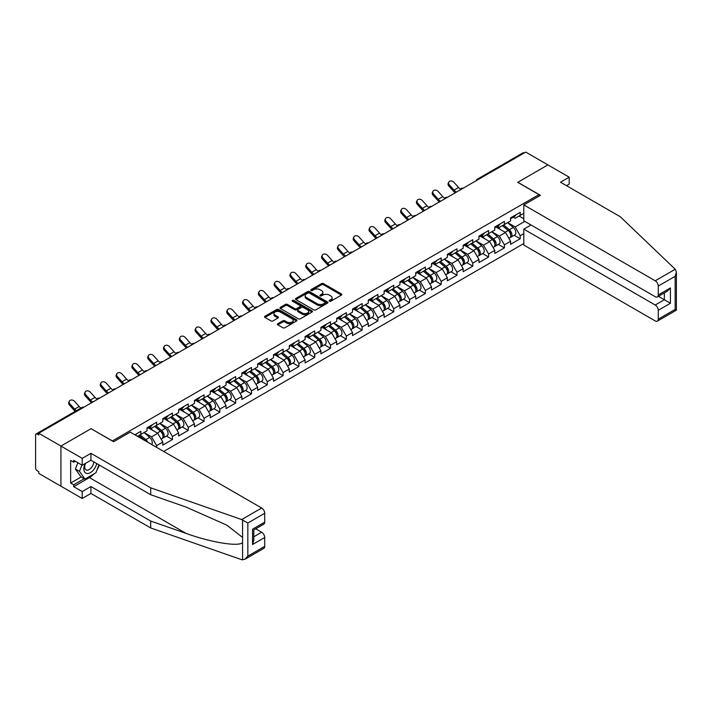 <?xml version="1.0" encoding="UTF-8"?>
<svg xmlns="http://www.w3.org/2000/svg" width="712" height="712" viewBox="0 0 712 712"><rect width="100%" height="100%" fill="white"/><g stroke="black" fill="none" stroke-linecap="round" stroke-linejoin="round"><path stroke-width="1.07" d="M329.433 301.203A0.988 0.57 0 0 0 330.822 301.203L341.395 295.097A1.406 0.81 0 0 0 341.805 294.519A1.406 0.81 0 0 0 341.395 293.949L323.488 283.616A1.406 0.81 0 0 0 321.504 283.616L310.93 289.713A0.988 0.57 0 0 0 312.328 290.514L313.689 289.731A4.503 2.599 0 0 1 320.062 289.731L321.548 290.585A4.503 2.599 0 0 1 322.865 292.427A4.503 2.599 0 0 1 321.548 294.261L320.186 295.053A0.988 0.57 0 0 0 321.575 295.854L322.945 295.071A4.503 2.599 0 0 1 329.309 295.071L330.804 295.934A4.503 2.599 0 0 1 332.121 297.767A4.503 2.599 0 0 1 330.804 299.601L329.433 300.393A0.988 0.57 0 0 0 329.433 301.203L329.433 300.393M277.84 323.693A1.406 0.81 0 0 0 277.422 324.272A1.406 0.81 0 0 0 277.84 324.841L282.86 327.743A1.406 0.81 0 0 0 284.853 327.743L296.584 320.97A1.406 0.81 0 0 0 297.002 320.391A1.406 0.81 0 0 0 296.584 319.822L278.686 309.48A1.406 0.81 0 0 0 276.692 309.48L264.953 316.262A1.406 0.81 0 0 0 264.544 316.831A1.406 0.81 0 0 0 264.953 317.41L271.023 320.907A1.406 0.81 0 0 0 273.016 320.907L278.036 318.006A1.406 0.81 0 0 0 278.445 317.436A1.406 0.81 0 0 0 278.036 316.858L275.028 315.122A3.765 2.172 0 0 1 273.924 313.592A3.765 2.172 0 0 1 276.247 311.58A3.765 2.172 0 0 1 280.35 312.052L292.134 318.86A3.765 2.172 0 0 1 293.237 320.391A3.765 2.172 0 0 1 290.914 322.403A3.765 2.172 0 0 1 286.811 321.931L284.853 320.792A1.406 0.81 0 0 0 282.86 320.792L277.84 323.693L277.84 324.841L282.86 321.966L282.86 320.792M91.127 428.624L60.929 446.059L38.742 433.252L525.732 152.092L547.92 164.899L517.722 182.334L539.002 194.616L112.407 440.915L91.127 428.749M313.796 309.88A1.406 0.81 0 0 0 315.781 309.88L327.52 303.107A1.406 0.81 0 0 0 327.929 302.538A1.406 0.81 0 0 0 327.52 301.959L309.613 291.626A1.406 0.81 0 0 0 307.628 291.626L295.889 298.399A1.406 0.81 0 0 0 295.48 298.969A1.406 0.81 0 0 0 295.889 299.547L313.796 309.88M292.855 301.407A0.988 0.57 0 0 1 293.851 301.55L312.034 312.052L300.313 318.816A1.406 0.81 0 0 1 298.328 318.816L280.421 308.474L285.45 305.599L285.45 304.425L280.421 307.326A1.406 0.81 0 0 0 280.012 307.904A1.406 0.81 0 0 0 280.421 308.474L280.421 307.326M285.45 305.599A1.406 0.81 0 0 1 287.434 305.599L287.434 304.425A1.406 0.81 0 0 0 285.45 304.425M287.434 304.425L294.697 308.616A1.406 0.81 0 0 0 296.682 308.616L300.019 306.694A1.406 0.81 0 0 0 300.428 306.124A1.406 0.81 0 0 0 300.019 305.546L292.454 301.185A0.988 0.57 0 0 1 293.851 300.384L312.052 310.886A1.406 0.81 0 0 1 312.461 311.464A1.406 0.81 0 0 1 312.052 312.034L312.052 310.886M163.68 451.444L523.809 243.531M539.002 194.616L539.002 196.138M137.487 436.322L140.834 434.391L140.834 431.347L134.853 434.801M140.834 434.391L147.01 430.822L147.01 427.779L156.64 422.225L156.64 425.269L162.817 421.7L162.817 418.656L172.446 413.094L172.446 416.137L178.623 412.568L178.623 409.525L188.253 403.971L188.253 407.015L194.438 403.446L194.438 400.402L204.059 394.84L204.059 397.883L210.245 394.315L210.245 391.271L219.866 385.717L219.866 388.761L226.051 385.192L226.051 382.148L235.672 376.595L235.672 379.63L241.858 376.061L241.858 373.026L251.478 367.463L251.478 370.507L257.664 366.938L257.664 363.894L267.294 358.341L267.294 361.385L273.47 357.816L273.47 354.772L283.1 349.209L283.1 352.253L289.277 348.684L289.277 345.64L298.907 340.087L298.907 343.131L305.083 339.562L305.083 336.518L314.713 330.955L314.713 333.999L320.889 330.43L320.889 327.387L330.519 321.833L330.519 324.877L336.705 321.308L336.705 318.264L346.326 312.71L346.326 315.745L352.511 312.176L352.511 309.142L362.132 303.579L362.132 306.623L368.318 303.054L368.318 300.01L377.938 294.457L377.938 297.5L384.124 293.931L384.124 290.888L393.745 285.325L393.745 288.369L399.93 284.8L399.93 281.756L409.56 276.203L409.56 279.246L415.737 275.678L415.737 272.634L425.367 267.071L425.367 270.115L431.543 266.546L431.543 263.502L441.173 257.949L441.173 260.993L447.35 257.424L447.35 254.38L456.979 248.826L456.979 251.861L463.156 248.292L463.156 245.257L472.786 239.695L472.786 242.739L478.971 239.17L478.971 236.126L488.592 230.572L488.592 233.616L494.778 230.047L494.778 227.003L504.399 221.441L504.399 224.485L510.584 220.916L510.584 217.872L520.205 212.318L520.205 215.362L523.809 213.28M523.809 233.643L520.205 235.717L515.141 226.941L507.647 222.616M514.197 235.289L520.205 238.76L520.205 235.717M520.205 238.76L510.584 244.314L510.584 241.279L504.399 244.848L499.334 236.072L491.832 231.738M498.391 244.412L504.399 247.883L504.399 244.848M504.399 247.883L494.778 253.445L494.778 250.402L488.592 253.97L483.528 245.195L476.025 240.87M482.585 253.543L488.592 257.014L488.592 253.97M488.592 257.014L478.971 262.568L478.971 259.524L472.786 263.093L467.722 254.317L460.219 249.992M466.778 262.666L472.786 266.137L472.786 263.093M472.786 266.137L463.156 271.699L463.156 268.655L456.979 272.224L451.915 263.449L444.413 259.115M450.963 271.797L456.979 275.268L456.979 272.224M456.979 275.268L447.35 280.822L447.35 277.778L441.173 281.347L436.109 272.571L428.606 268.246M435.157 280.92L441.173 284.391L441.173 281.347M441.173 284.391L431.543 289.953L431.543 286.909L425.367 290.478L420.294 281.703L412.8 277.368M419.35 290.051L425.367 293.522L425.367 290.478M425.367 293.522L415.737 299.076L415.737 296.032L409.56 299.601L404.487 290.825L396.993 286.5M403.544 299.173L409.56 302.644L409.56 299.601M409.56 302.644L399.93 308.198L399.93 305.163L393.745 308.732L388.681 299.957L381.187 295.622M387.737 308.296L393.745 311.767L393.745 308.732M393.745 311.767L384.124 317.329L384.124 314.286L377.938 317.855L372.874 309.079L365.381 304.754M371.931 317.427L377.938 320.898L377.938 317.855M377.938 320.898L368.318 326.452L368.318 323.408L362.132 326.977L357.068 318.202L349.565 313.876M356.125 326.55L362.132 330.021L362.132 326.977M362.132 330.021L352.511 335.583L352.511 332.54L346.326 336.108L341.262 327.333L333.759 322.999M340.318 335.681L346.326 339.152L346.326 336.108M346.326 339.152L336.705 344.706L336.705 341.662L330.519 345.231L325.455 336.456L317.952 332.13M324.503 344.804L330.519 348.275L330.519 345.231M330.519 348.275L320.889 353.837L320.889 350.793L314.713 354.362L309.649 345.587L302.146 341.253M308.697 353.935L314.713 357.406L314.713 354.362M314.713 357.406L305.083 362.96L305.083 359.916L298.907 363.485L293.842 354.709L286.34 350.384M292.89 363.058L298.907 366.529L298.907 363.485M298.907 366.529L289.277 372.082L289.277 369.047L283.1 372.616L278.027 363.841L270.533 359.507M277.084 372.18L283.1 375.651L283.1 372.616M283.1 375.651L273.47 381.214L273.47 378.17L267.294 381.739L262.221 372.963L254.727 368.638M261.277 381.312L267.294 384.783L267.294 381.739M267.294 384.783L257.664 390.336L257.664 387.292L251.478 390.861L246.414 382.086L238.921 377.76M245.471 390.434L251.478 393.905L251.478 390.861M251.478 393.905L241.858 399.468L241.858 396.424L235.672 399.993L230.608 391.217L223.114 386.883M229.665 399.565L235.672 403.037L235.672 399.993M235.672 403.037L226.051 408.59L226.051 405.546L219.866 409.115L214.802 400.34L207.299 396.014M213.858 408.688L219.866 412.159L219.866 409.115M219.866 412.159L210.245 417.722L210.245 414.678L204.059 418.247L198.995 409.471L191.492 405.137M198.052 417.819L204.059 421.29L204.059 418.247M204.059 421.29L194.438 426.844L194.438 423.8L188.253 427.369L183.189 418.594L175.686 414.268M182.236 426.942L188.253 430.413L188.253 427.369M188.253 430.413L178.623 435.967L178.623 432.932L172.446 436.5L167.382 427.725L159.88 423.391M166.43 436.064L172.446 439.535L172.446 436.5M172.446 439.535L162.817 445.098L162.817 442.054L156.64 445.623L151.576 436.848L144.073 432.522M156.64 447.376L156.64 445.623M149.609 427.058L151.576 428.188L156.64 425.269M151.576 436.848L157.752 433.279L148.292 427.823M162.817 442.054L157.752 433.279M165.424 417.935L167.382 419.065L172.446 416.137M167.382 427.725L173.559 424.156L164.107 418.692M178.623 432.932L173.559 424.156M181.231 408.804L183.189 409.934L188.253 407.015M183.189 418.594L189.365 415.025L179.913 409.569M194.438 423.8L189.365 415.025M197.037 399.681L198.995 400.812L204.059 397.883M198.995 409.471L205.172 405.902L195.72 400.438M210.245 414.678L205.172 405.902M212.844 390.55L214.802 391.68L219.866 388.761M214.802 400.34L220.978 396.771L211.526 391.315M226.051 405.546L220.978 396.771M228.65 381.427L230.608 382.558L235.672 379.63M230.608 391.217L236.793 387.648L227.333 382.184M241.858 396.424L236.793 387.648M244.456 372.305L246.414 373.435L251.478 370.507M246.414 382.086L252.6 378.517L243.139 373.061M257.664 387.292L252.6 378.517M260.263 363.173L262.221 364.304L267.294 361.385M262.221 372.963L268.406 369.394L258.945 363.939M273.47 378.17L268.406 369.394M276.069 354.051L278.027 355.181L283.1 352.253M278.027 363.841L284.213 360.272L274.752 354.807M289.277 369.047L284.213 360.272M291.875 344.92L293.842 346.05L298.907 343.131M293.842 354.709L300.019 351.141L290.558 345.685M305.083 359.916L300.019 351.141M307.691 335.797L309.649 336.927L314.713 333.999M309.649 345.587L315.825 342.018L306.374 336.553M320.889 350.793L315.825 342.018M323.497 326.666L325.455 327.796L330.519 324.877M325.455 336.456L331.632 332.887L322.18 327.431M336.705 341.662L331.632 332.887M339.304 317.543L341.262 318.673L346.326 315.745M341.262 327.333L347.438 323.764L337.986 318.3M352.511 332.54L347.438 323.764M355.11 308.421L357.068 309.551L362.132 306.623M357.068 318.202L363.245 314.633L353.793 309.177M368.318 323.408L363.245 314.633M370.916 299.289L372.874 300.42L377.938 297.5M372.874 309.079L379.06 305.51L369.599 300.055M384.124 314.286L379.06 305.51M386.723 290.167L388.681 291.297L393.745 288.369M388.681 299.957L394.866 296.388L385.406 290.923M399.93 305.163L394.866 296.388M402.529 281.035L404.487 282.166L409.56 279.246M404.487 290.825L410.673 287.256L401.212 281.801M415.737 296.032L410.673 287.256M418.336 271.913L420.294 273.043L425.367 270.115M420.294 281.703L426.479 278.134L417.018 272.669M431.543 286.909L426.479 278.134M434.142 262.781L436.109 263.912L441.173 260.993M436.109 272.571L442.286 269.002L432.825 263.547M447.35 277.778L442.286 269.002M449.957 253.659L451.915 254.789L456.979 251.861M451.915 263.449L458.092 259.88L448.64 254.415M463.156 268.655L458.092 259.88M465.764 244.536L467.722 245.667L472.786 242.739M467.722 254.317L473.898 250.749L464.447 245.293M478.971 259.524L473.898 250.749M481.57 235.405L483.528 236.535L488.592 233.616M483.528 245.195L489.705 241.626L480.253 236.17M494.778 250.402L489.705 241.626M497.377 226.282L499.334 227.413L504.399 224.485M499.334 236.072L505.511 232.504L496.059 227.039M510.584 241.279L505.511 232.504M524.21 152.964L478.313 179.469M477.663 179.842A2.154 1.237 120 0 1 478.206 179.406A2.154 1.237 60 0 0 477.129 179.299L523.035 152.804A2.154 1.237 60 0 1 524.112 152.911M513.183 217.151L515.141 218.281L520.205 215.362M515.141 226.941L524.771 221.388M519.039 216.03L523.809 218.78M93.877 473.961A16.118 9.309 -60 0 1 89.409 477.592L73.701 486.661L82.209 491.574L82.209 498.48L60.929 486.198L60.929 446.059L91.029 428.686L113.626 441.734L130.243 432.139L261.669 508.012A4.299 2.483 60 0 1 264.704 513.281L247.838 523.017L241.662 519.564L150.713 487.836L90.922 453.313L82.209 458.35L60.929 446.059L60.929 486.198L38.742 473.382L38.742 471.629L37.122 470.694A2.154 1.237 -120 0 1 35.6 468.06L35.6 434.943A2.154 1.237 -120 0 1 36.045 433.964A2.154 1.237 -120 0 1 37.122 434.071L38.742 435.005L38.742 433.252M329.825 301.336L330.804 300.776A4.503 2.599 0 0 0 332.121 298.933L332.121 297.767M322.865 292.427L322.865 293.593A4.503 2.599 0 0 1 321.548 295.435L320.578 295.996M341.377 295.106L323.488 284.782A1.406 0.81 0 0 0 321.504 284.782L311.331 290.656M327.502 303.116L309.613 292.792A1.406 0.81 0 0 0 307.628 292.792L295.907 299.556M325.028 302.938A0.988 0.57 0 0 0 325.028 302.128L309.32 293.059A0.988 0.57 0 0 0 307.922 293.059L306.48 293.887A4.503 2.599 0 0 0 305.163 295.729A4.503 2.599 0 0 0 306.48 297.563L317.223 303.766A4.503 2.599 0 0 0 323.586 303.766L325.028 302.938L325.028 304.104A0.988 0.57 0 0 0 325.322 303.704L325.322 302.538M305.163 295.729L305.163 296.895A4.503 2.599 0 0 0 306.48 298.737L306.48 297.563M325.028 304.104L323.586 304.941A4.503 2.599 0 0 1 317.223 304.941L306.48 298.737M287.434 305.599L294.697 309.791A1.406 0.81 0 0 0 296.682 309.791L300.019 307.869A1.406 0.81 0 0 0 300.428 307.29L300.428 306.124M302.226 312.969A3.765 2.172 0 0 0 306.329 313.44A3.765 2.172 0 0 0 308.652 311.438A3.765 2.172 0 0 0 307.548 309.898L303.401 307.504A1.406 0.81 0 0 0 301.407 307.504L298.079 309.426A1.406 0.81 0 0 0 297.669 309.996A1.406 0.81 0 0 0 298.079 310.574L302.226 312.969L302.226 314.143A3.765 2.172 0 0 0 306.329 314.615A3.765 2.172 0 0 0 308.652 312.604L308.652 311.438M297.669 309.996L297.669 311.171A1.406 0.81 0 0 0 298.079 311.74L298.079 310.574M302.226 314.143L298.079 311.74M293.237 320.391L293.237 321.566A3.765 2.172 0 0 1 290.914 323.568A3.765 2.172 0 0 1 286.811 323.097L284.853 321.966A1.406 0.81 0 0 0 282.86 321.966M273.924 313.592L273.924 314.757A3.765 2.172 0 0 0 275.028 316.297L275.028 315.122M278.018 318.024L275.028 316.297M296.566 320.978L278.686 310.655A1.406 0.81 0 0 0 276.692 310.655L264.98 317.418M509.374 231.338L508.671 230.928M510.282 237.363A4.726 2.732 -120 0 0 510.967 237.149A4.726 2.732 -120 0 0 511.821 233.847A4.726 2.732 -120 0 0 509.356 229.727L503.651 224.912M510.967 237.149L514.874 234.898A4.726 2.732 -120 0 0 515.719 231.596A4.726 2.732 -120 0 0 513.263 227.475L507.558 222.66M502.556 225.553L509.062 231.035A2.866 1.655 60 0 1 510.611 234.568M508.893 238.351L509.756 237.852A4.726 2.732 -120 0 0 510.602 234.551A4.726 2.732 -120 0 0 508.146 230.43L502.441 225.615M500.794 229.771L496.949 226.532M455.182 192.819A11.463 6.622 60 0 1 453.464 191.163L448.809 185.983A3.222 2.474 -152.4 0 1 448.24 183.18L448.791 182.121A3.222 2.474 27.6 0 0 449.37 184.924L454.016 190.104A9.603 5.545 -120 0 0 456.339 192.151M460.522 189.25A9.603 5.545 -120 0 1 458.581 187.478L453.927 182.299A3.222 2.474 27.6 0 0 448.791 182.121M511.848 217.142A4.726 2.732 60 0 1 510.967 218.433A4.726 2.732 60 0 1 510.584 218.593M515.755 214.891A4.726 2.732 60 0 1 514.874 216.181L510.967 218.433M85.111 463.574A9.318 5.376 120 0 0 87.122 473.507A9.318 5.376 120 0 0 96.725 463.565M85.609 463.289A6.381 3.685 120 0 0 86.027 469.849A6.381 3.685 120 0 0 86.962 470.134A6.381 3.685 120 0 0 93.726 461.839M98.968 464.865L95.889 472.795L84.951 479.114L80.892 476.773L75.427 468.994L77.857 462.738M84.951 479.114L79.477 471.335L81.907 465.078M75.427 468.994L79.477 471.335M675.234 269.243L676.4 272.082L675.145 276.318L658.271 286.055A4.299 2.483 -120 0 0 655.227 280.795L675.234 269.243L620.268 216.733L560.486 182.219L569.199 177.19L547.92 164.899L517.829 182.272L540.426 195.319L523.809 204.914L655.227 280.795M569.199 177.19L569.199 184.088L566.467 185.672M531.001 224.983L523.809 229.139L523.809 245.053L655.227 320.925A4.299 2.483 -120 0 0 657.381 321.139A4.299 2.483 -120 0 0 658.271 319.172L658.271 310.281A4.299 2.483 -120 0 0 655.227 305.012L664.349 299.752L670.428 303.259L658.271 310.281M523.809 229.139L655.227 305.012M523.809 204.914L523.809 220.827L655.227 296.708A4.299 2.483 -120 0 0 657.381 296.922A4.299 2.483 -120 0 0 658.271 294.955L658.271 286.055M658.413 296.325L664.349 299.752L664.349 292.899M658.271 294.955L670.428 287.933L667.393 291.137L657.381 296.922M658.271 319.172L675.145 309.426L675.777 309.8M82.209 491.574L90.922 486.545L150.713 521.059L150.713 527.966L241.662 559.694L244.795 559.347L247.838 556.134L264.704 546.389A4.299 2.483 60 0 1 263.814 548.365L244.795 559.347M150.713 521.059L186.046 533.386C211.153 542.508 239.268 547.038 242.57 542.491L242.57 537.4L226.79 525.136L186.046 507.06L150.713 494.733L90.922 460.219L82.209 465.248L73.701 460.335L73.701 462.213L70.657 460.45L70.657 483.039L73.701 484.792L84.239 478.704M90.922 486.545L90.922 493.452L82.209 498.48M150.713 527.966L90.922 493.452M264.704 513.281L264.704 522.172A4.299 2.483 60 0 1 263.814 524.139L253.801 529.924L253.801 540.283L252.546 544.52L252.546 529.194C254.184 530.137 254.184 530.137 252.546 529.194L264.704 522.172M82.209 458.35L82.209 465.248M73.701 486.661L73.701 484.792M90.922 453.313L90.922 460.219M150.713 487.836L150.713 494.733M253.801 536.777L261.669 532.238A4.299 2.483 60 0 1 264.704 537.498L264.704 546.389M261.669 532.238L255.733 528.811M99.36 465.087A16.118 9.309 -60 0 1 97.072 469.742M75.321 461.269L73.701 462.213M70.657 483.039L81.204 476.951M493.567 240.46L492.855 240.051M494.475 246.494A4.726 2.732 -120 0 0 495.16 246.281A4.726 2.732 -120 0 0 496.015 242.97A4.726 2.732 -120 0 0 493.549 238.858L487.845 234.043M495.16 246.281L499.067 244.029A4.726 2.732 -120 0 0 499.913 240.718A4.726 2.732 -120 0 0 497.448 236.598L491.752 231.792M486.75 234.675L493.256 240.167A2.866 1.655 60 0 1 494.804 243.7M493.087 247.473L493.95 246.984A4.726 2.732 -120 0 0 494.796 243.673A4.726 2.732 -120 0 0 492.33 239.552L486.634 234.746M484.988 238.903L481.134 235.654M477.761 249.592L477.049 249.182M478.669 255.617A4.726 2.732 -120 0 0 479.354 255.403A4.726 2.732 -120 0 0 480.208 252.101A4.726 2.732 -120 0 0 477.743 247.981L472.038 243.166M479.354 255.403L483.261 253.152A4.726 2.732 -120 0 0 484.107 249.85A4.726 2.732 -120 0 0 481.641 245.729L475.936 240.914M470.943 243.807L477.449 249.289A2.866 1.655 60 0 1 478.998 252.822M477.28 256.605L478.144 256.106A4.726 2.732 -120 0 0 478.989 252.805A4.726 2.732 -120 0 0 476.524 248.684L470.828 243.869M469.181 248.025L465.328 244.777M461.954 258.714L461.243 258.305M462.862 264.748A4.726 2.732 -120 0 0 463.548 264.535A4.726 2.732 -120 0 0 464.402 261.224A4.726 2.732 -120 0 0 461.937 257.103L456.232 252.297M463.548 264.535L467.446 262.274A4.726 2.732 -120 0 0 468.3 258.972A4.726 2.732 -120 0 0 465.835 254.852L460.13 250.046M455.137 252.929L461.643 258.42A2.866 1.655 60 0 1 463.183 261.945M461.474 265.727L462.328 265.229A4.726 2.732 -120 0 0 463.183 261.927A4.726 2.732 -120 0 0 460.717 257.806L455.012 253M453.375 257.157L449.521 253.908M446.148 267.846L445.436 267.436M447.056 273.871A4.726 2.732 -120 0 0 447.741 273.657A4.726 2.732 -120 0 0 448.587 270.355A4.726 2.732 -120 0 0 446.13 266.235L440.425 261.42M447.741 273.657L451.639 271.406A4.726 2.732 -120 0 0 452.494 268.104A4.726 2.732 -120 0 0 450.029 263.983L444.324 259.168M439.331 262.052L445.828 267.543A2.866 1.655 60 0 1 447.376 271.076M445.668 274.859L446.522 274.36A4.726 2.732 -120 0 0 447.376 271.058A4.726 2.732 -120 0 0 444.911 266.938L439.206 262.123M437.568 266.279L433.715 263.031M430.342 276.968L429.63 276.559M431.25 282.993A4.726 2.732 -120 0 0 431.935 282.78A4.726 2.732 -120 0 0 432.78 279.478A4.726 2.732 -120 0 0 430.324 275.357L424.619 270.551M431.935 282.78L435.833 280.528A4.726 2.732 -120 0 0 436.687 277.226A4.726 2.732 -120 0 0 434.222 273.105L428.517 268.299M423.515 271.183L430.021 276.674A2.866 1.655 60 0 1 431.57 280.199M429.852 283.981L430.716 283.483A4.726 2.732 -120 0 0 431.57 280.181A4.726 2.732 -120 0 0 429.105 276.06L423.4 271.254M421.753 275.411L417.908 272.162M439.375 201.95A11.463 6.622 60 0 1 437.658 200.294L433.003 195.115A3.222 2.474 -152.4 0 1 432.424 192.302L432.985 191.243A3.222 2.474 27.6 0 0 433.563 194.056L438.209 199.235A9.603 5.545 -120 0 0 440.532 201.274M444.715 198.372A9.603 5.545 -120 0 1 442.775 196.601L438.12 191.421A3.222 2.474 27.6 0 0 432.985 191.243M496.042 226.265A4.726 2.732 60 0 1 495.16 227.555A4.726 2.732 60 0 1 494.778 227.715M499.949 224.013A4.726 2.732 60 0 1 499.067 225.304L495.16 227.555M423.569 211.072A11.463 6.622 60 0 1 421.851 209.417L417.196 204.237A3.222 2.474 -152.4 0 1 416.618 201.425L417.179 200.366A3.222 2.474 27.6 0 0 417.748 203.178L422.403 208.358A9.603 5.545 -120 0 0 424.726 210.405M428.9 207.504A9.603 5.545 -120 0 1 426.969 205.724L422.314 200.544A3.222 2.474 27.6 0 0 417.179 200.366M480.235 235.396A4.726 2.732 60 0 1 479.354 236.687A4.726 2.732 60 0 1 478.971 236.847M484.133 233.144A4.726 2.732 60 0 1 483.261 234.435L479.354 236.687M407.762 220.195A11.463 6.622 60 0 1 406.045 218.548L401.39 213.369A3.222 2.474 -152.4 0 1 400.812 210.556L401.363 209.497A3.222 2.474 27.6 0 0 401.942 212.31L406.597 217.489A9.603 5.545 -120 0 0 408.919 219.527M413.094 216.626A9.603 5.545 -120 0 1 411.153 214.855L406.507 209.675A3.222 2.474 27.6 0 0 401.363 209.497M464.429 244.519A4.726 2.732 60 0 1 463.548 245.809A4.726 2.732 60 0 1 463.156 245.969M468.327 242.267A4.726 2.732 60 0 1 467.446 243.557L463.548 245.809M391.956 229.326A11.463 6.622 60 0 1 390.238 227.671L385.584 222.491A3.222 2.474 -152.4 0 1 385.005 219.679L385.557 218.62A3.222 2.474 27.6 0 0 386.135 221.432L390.79 226.612A9.603 5.545 -120 0 0 393.113 228.659M397.287 225.757A9.603 5.545 -120 0 1 395.347 223.977L390.701 218.798A3.222 2.474 27.6 0 0 385.557 218.62M448.622 253.65A4.726 2.732 60 0 1 447.741 254.932A4.726 2.732 60 0 1 447.35 255.101M452.52 251.398A4.726 2.732 60 0 1 451.639 252.68L447.741 254.932M376.141 238.449A11.463 6.622 60 0 1 374.432 236.802L369.777 231.623A3.222 2.474 -152.4 0 1 369.199 228.81L369.75 227.751A3.222 2.474 27.6 0 0 370.329 230.563L374.984 235.734A9.603 5.545 -120 0 0 377.307 237.781M381.481 234.88A9.603 5.545 -120 0 1 379.541 233.109L374.886 227.929A3.222 2.474 27.6 0 0 369.75 227.751M432.816 262.772A4.726 2.732 60 0 1 431.935 264.063A4.726 2.732 60 0 1 431.543 264.223M436.714 260.521A4.726 2.732 60 0 1 435.833 261.811L431.935 264.063M414.535 286.091L413.823 285.681M415.434 292.125A4.726 2.732 -120 0 0 416.128 291.911A4.726 2.732 -120 0 0 416.974 288.609A4.726 2.732 -120 0 0 414.509 284.488L408.813 279.674M416.128 291.911L420.027 289.659A4.726 2.732 -120 0 0 420.881 286.349A4.726 2.732 -120 0 0 418.416 282.237L412.711 277.422M407.709 280.305L414.215 285.797A2.866 1.655 60 0 1 415.763 289.33M414.046 293.113L414.909 292.614A4.726 2.732 -120 0 0 415.763 289.303A4.726 2.732 -120 0 0 413.298 285.192L407.593 280.377M405.947 284.533L402.102 281.285M360.334 247.58A11.463 6.622 60 0 1 358.617 245.925L353.971 240.745A3.222 2.474 -152.4 0 1 353.392 237.933L353.944 236.873A3.222 2.474 27.6 0 0 354.523 239.686L359.177 244.866A9.603 5.545 -120 0 0 361.5 246.913M365.674 244.011A9.603 5.545 -120 0 1 363.734 242.231L359.079 237.052A3.222 2.474 27.6 0 0 353.944 236.873M417.01 271.904A4.726 2.732 60 0 1 416.128 273.185A4.726 2.732 60 0 1 415.737 273.346M420.908 269.643A4.726 2.732 60 0 1 420.027 270.934L416.128 273.185M398.72 295.222L398.017 294.812M399.628 301.247A4.726 2.732 -120 0 0 400.322 301.034A4.726 2.732 -120 0 0 401.168 297.732A4.726 2.732 -120 0 0 398.702 293.611L393.006 288.796M400.322 301.034L404.22 298.782A4.726 2.732 -120 0 0 405.066 295.48A4.726 2.732 -120 0 0 402.609 291.359L396.904 286.544M391.903 289.437L398.409 294.919A2.866 1.655 60 0 1 399.957 298.453M398.239 302.235L399.103 301.737A4.726 2.732 -120 0 0 399.948 298.435A4.726 2.732 -120 0 0 397.492 294.314L391.787 289.499M390.14 293.656L386.296 290.416M344.528 256.703A11.463 6.622 60 0 1 342.81 255.047L338.164 249.868A3.222 2.474 -152.4 0 1 337.586 247.064L338.138 246.005A3.222 2.474 27.6 0 0 338.716 248.808L343.371 253.988A9.603 5.545 -120 0 0 345.685 256.035M349.868 253.134A9.603 5.545 -120 0 1 347.928 251.363L343.273 246.183A3.222 2.474 27.6 0 0 338.138 246.005M401.203 281.026A4.726 2.732 60 0 1 400.322 282.317A4.726 2.732 60 0 1 399.93 282.477M405.101 278.775A4.726 2.732 60 0 1 404.22 280.065L400.322 282.317M382.914 304.344L382.21 303.935M383.821 310.379A4.726 2.732 -120 0 0 384.507 310.165A4.726 2.732 -120 0 0 385.361 306.854A4.726 2.732 -120 0 0 382.896 302.742L377.191 297.928M384.507 310.165L388.414 307.913A4.726 2.732 -120 0 0 389.259 304.603A4.726 2.732 -120 0 0 386.803 300.482L381.098 295.676M376.096 298.559L382.602 304.051A2.866 1.655 60 0 1 384.151 307.584M382.433 311.358L383.296 310.868A4.726 2.732 -120 0 0 384.142 307.557A4.726 2.732 -120 0 0 381.685 303.437L375.981 298.631M374.334 302.787L370.489 299.538M328.722 265.834A11.463 6.622 60 0 1 327.004 264.179L322.349 258.999A3.222 2.474 -152.4 0 1 321.78 256.187L322.331 255.127A3.222 2.474 27.6 0 0 322.91 257.94L327.565 263.12A9.603 5.545 -120 0 0 329.878 265.158M334.062 262.256A9.603 5.545 -120 0 1 332.121 260.485L327.467 255.305A3.222 2.474 27.6 0 0 322.331 255.127M385.388 290.149A4.726 2.732 60 0 1 384.507 291.439A4.726 2.732 60 0 1 384.124 291.6M389.295 287.897A4.726 2.732 60 0 1 388.414 289.188L384.507 291.439M367.107 313.476L366.404 313.066M368.015 319.501A4.726 2.732 -120 0 0 368.7 319.288A4.726 2.732 -120 0 0 369.555 315.986A4.726 2.732 -120 0 0 367.089 311.865L361.385 307.05M368.7 319.288L372.607 317.036A4.726 2.732 -120 0 0 373.453 313.734A4.726 2.732 -120 0 0 370.988 309.613L365.292 304.798M360.29 307.691L366.796 313.173A2.866 1.655 60 0 1 368.344 316.707M366.627 320.489L367.49 319.991A4.726 2.732 -120 0 0 368.335 316.689A4.726 2.732 -120 0 0 365.879 312.568L360.174 307.753M358.528 311.909L354.683 308.661M312.915 274.957A11.463 6.622 60 0 1 311.197 273.301L306.543 268.121A3.222 2.474 -152.4 0 1 305.973 265.309L306.525 264.25A3.222 2.474 27.6 0 0 307.103 267.062L311.749 272.242A9.603 5.545 -120 0 0 314.072 274.289M318.255 271.388A9.603 5.545 -120 0 1 316.315 269.608L311.66 264.428A3.222 2.474 27.6 0 0 306.525 264.25M369.581 299.28A4.726 2.732 60 0 1 368.7 300.571A4.726 2.732 60 0 1 368.318 300.731M373.488 297.029A4.726 2.732 60 0 1 372.607 298.319L368.7 300.571M351.301 322.598L350.589 322.189M352.209 328.632A4.726 2.732 -120 0 0 352.894 328.419A4.726 2.732 -120 0 0 353.748 325.108A4.726 2.732 -120 0 0 351.283 320.987L345.578 316.181M352.894 328.419L356.801 326.158A4.726 2.732 -120 0 0 357.647 322.856A4.726 2.732 -120 0 0 355.181 318.736L349.485 313.93M344.483 316.813L350.989 322.305A2.866 1.655 60 0 1 352.538 325.829M350.82 329.612L351.683 329.113A4.726 2.732 -120 0 0 352.529 325.811A4.726 2.732 -120 0 0 350.064 321.69L344.368 316.885M342.721 321.041L338.868 317.792M297.109 284.079A11.463 6.622 60 0 1 295.391 282.433L290.736 277.253A3.222 2.474 -152.4 0 1 290.158 274.44L290.719 273.381A3.222 2.474 27.6 0 0 291.297 276.194L295.943 281.373A9.603 5.545 -120 0 0 298.266 283.412M302.449 280.51A9.603 5.545 -120 0 1 300.508 278.739L295.854 273.559A3.222 2.474 27.6 0 0 290.719 273.381M353.775 308.403A4.726 2.732 60 0 1 352.894 309.693A4.726 2.732 60 0 1 352.511 309.853M357.682 306.151A4.726 2.732 60 0 1 356.801 307.442L352.894 309.693M335.494 331.73L334.782 331.32M336.402 337.755A4.726 2.732 -120 0 0 337.087 337.541A4.726 2.732 -120 0 0 337.942 334.24A4.726 2.732 -120 0 0 335.477 330.119L329.772 325.304M337.087 337.541L340.986 335.29A4.726 2.732 -120 0 0 341.84 331.988A4.726 2.732 -120 0 0 339.375 327.867L333.67 323.052M328.677 325.936L335.183 331.427A2.866 1.655 60 0 1 336.732 334.96M335.014 338.743L335.877 338.245A4.726 2.732 -120 0 0 336.723 334.943A4.726 2.732 -120 0 0 334.257 330.822L328.561 326.007M326.915 330.163L323.061 326.915M281.302 293.21A11.463 6.622 60 0 1 279.585 291.555L274.93 286.375A3.222 2.474 -152.4 0 1 274.351 283.563L274.912 282.504A3.222 2.474 27.6 0 0 275.482 285.316L280.136 290.496A9.603 5.545 -120 0 0 282.459 292.543M286.633 289.642A9.603 5.545 -120 0 1 284.702 287.862L280.047 282.682A3.222 2.474 27.6 0 0 274.912 282.504M337.969 317.534A4.726 2.732 60 0 1 337.087 318.816A4.726 2.732 60 0 1 336.705 318.985M341.867 315.283A4.726 2.732 60 0 1 340.986 316.564L337.087 318.816M319.688 340.852L318.976 340.443M320.596 346.877A4.726 2.732 -120 0 0 321.281 346.664A4.726 2.732 -120 0 0 322.135 343.362A4.726 2.732 -120 0 0 319.67 339.241L313.965 334.435M321.281 346.664L325.179 344.412A4.726 2.732 -120 0 0 326.034 341.11A4.726 2.732 -120 0 0 323.568 336.99L317.863 332.184M312.871 335.067L319.377 340.558A2.866 1.655 60 0 1 320.916 344.083M319.207 347.865L320.062 347.367A4.726 2.732 -120 0 0 320.916 344.065A4.726 2.732 -120 0 0 318.451 339.944L312.746 335.138M311.108 339.295L307.255 336.046M265.496 302.333A11.463 6.622 60 0 1 263.778 300.687L259.123 295.507A3.222 2.474 -152.4 0 1 258.545 292.694L259.097 291.635A3.222 2.474 27.6 0 0 259.675 294.448L264.33 299.618A9.603 5.545 -120 0 0 266.653 301.666M270.827 298.764A9.603 5.545 -120 0 1 268.887 296.993L264.241 291.813A3.222 2.474 27.6 0 0 259.097 291.635M322.162 326.657A4.726 2.732 60 0 1 321.281 327.947A4.726 2.732 60 0 1 320.889 328.107M326.06 324.405A4.726 2.732 60 0 1 325.179 325.695L321.281 327.947M303.882 349.975L303.17 349.565M304.789 356.009A4.726 2.732 -120 0 0 305.475 355.795A4.726 2.732 -120 0 0 306.32 352.493A4.726 2.732 -120 0 0 303.864 348.373L298.159 343.558M305.475 355.795L309.373 353.544A4.726 2.732 -120 0 0 310.227 350.233A4.726 2.732 -120 0 0 307.762 346.121L302.057 341.306M297.064 344.19L303.561 349.681A2.866 1.655 60 0 1 305.11 353.214M303.401 356.997L304.255 356.498A4.726 2.732 -120 0 0 305.11 353.188A4.726 2.732 -120 0 0 302.644 349.076L296.94 344.261M295.302 348.417L291.448 345.169M249.69 311.464A11.463 6.622 60 0 1 247.972 309.809L243.317 304.629A3.222 2.474 -152.4 0 1 242.739 301.817L243.29 300.758A3.222 2.474 27.6 0 0 243.869 303.57L248.524 308.75A9.603 5.545 -120 0 0 250.847 310.797M255.021 307.895A9.603 5.545 -120 0 1 253.08 306.115L248.435 300.936A3.222 2.474 27.6 0 0 243.29 300.758M306.356 335.788A4.726 2.732 60 0 1 305.475 337.07A4.726 2.732 60 0 1 305.083 337.23M310.254 333.528A4.726 2.732 60 0 1 309.373 334.818L305.475 337.07M288.075 359.106L287.363 358.697M288.983 365.131A4.726 2.732 -120 0 0 289.668 364.918A4.726 2.732 -120 0 0 290.514 361.616A4.726 2.732 -120 0 0 288.057 357.495L282.353 352.68M289.668 364.918L293.567 362.666A4.726 2.732 -120 0 0 294.421 359.364A4.726 2.732 -120 0 0 291.956 355.243L286.251 350.429M281.249 353.321L287.755 358.803A2.866 1.655 60 0 1 289.303 362.337M287.586 366.119L288.449 365.621A4.726 2.732 -120 0 0 289.303 362.319A4.726 2.732 -120 0 0 286.838 358.198L281.133 353.383M279.487 357.54L275.642 354.3M233.874 320.587A11.463 6.622 60 0 1 232.165 318.932L227.511 313.752A3.222 2.474 -152.4 0 1 226.932 310.948L227.484 309.889A3.222 2.474 27.6 0 0 228.062 312.693L232.717 317.872A9.603 5.545 -120 0 0 235.04 319.919M239.214 317.018A9.603 5.545 -120 0 1 237.274 315.247L232.619 310.067A3.222 2.474 27.6 0 0 227.484 309.889M290.549 344.911A4.726 2.732 60 0 1 289.668 346.201A4.726 2.732 60 0 1 289.277 346.361M294.448 342.659A4.726 2.732 60 0 1 293.567 343.949L289.668 346.201M272.269 368.229L271.557 367.819M273.168 374.263A4.726 2.732 -120 0 0 273.862 374.049A4.726 2.732 -120 0 0 274.707 370.738A4.726 2.732 -120 0 0 272.242 366.627L266.546 361.812M273.862 374.049L277.76 371.798A4.726 2.732 -120 0 0 278.615 368.487A4.726 2.732 -120 0 0 276.149 364.366L270.444 359.56M265.442 362.444L271.948 367.935A2.866 1.655 60 0 1 273.497 371.468M271.779 375.242L272.643 374.752A4.726 2.732 -120 0 0 273.497 371.442A4.726 2.732 -120 0 0 271.032 367.321L265.327 362.515M263.68 366.671L259.835 363.423M218.068 329.718A11.463 6.622 60 0 1 216.35 328.063L211.704 322.883A3.222 2.474 -152.4 0 1 211.126 320.071L211.678 319.012A3.222 2.474 27.6 0 0 212.256 321.824L216.911 327.004A9.603 5.545 -120 0 0 219.234 329.042M223.408 326.14A9.603 5.545 -120 0 1 221.468 324.369L216.813 319.19A3.222 2.474 27.6 0 0 211.678 319.012M274.743 354.033A4.726 2.732 60 0 1 273.862 355.324A4.726 2.732 60 0 1 273.47 355.484M278.641 351.781A4.726 2.732 60 0 1 277.76 353.072L273.862 355.324M256.453 377.36L255.75 376.951M257.361 383.385A4.726 2.732 -120 0 0 258.055 383.172A4.726 2.732 -120 0 0 258.901 379.87A4.726 2.732 -120 0 0 256.436 375.749L250.74 370.934M258.055 383.172L261.954 380.92A4.726 2.732 -120 0 0 262.799 377.618A4.726 2.732 -120 0 0 260.343 373.497L254.638 368.683M249.636 371.575L256.142 377.057A2.866 1.655 60 0 1 257.691 380.591M255.973 384.373L256.836 383.875A4.726 2.732 -120 0 0 257.682 380.573A4.726 2.732 -120 0 0 255.225 376.452L249.52 371.637M247.874 375.794L244.029 372.545M202.261 338.841A11.463 6.622 60 0 1 200.544 337.185L195.898 332.006A3.222 2.474 -152.4 0 1 195.319 329.193L195.871 328.134A3.222 2.474 27.6 0 0 196.45 330.947L201.104 336.126A9.603 5.545 -120 0 0 203.418 338.173M207.601 335.272A9.603 5.545 -120 0 1 205.661 333.492L201.006 328.312A3.222 2.474 27.6 0 0 195.871 328.134M258.937 363.165A4.726 2.732 60 0 1 258.055 364.455A4.726 2.732 60 0 1 257.664 364.615M262.835 360.913A4.726 2.732 60 0 1 261.954 362.203L258.055 364.455M240.647 386.483L239.944 386.073M241.555 392.517A4.726 2.732 -120 0 0 242.24 392.303A4.726 2.732 -120 0 0 243.095 388.992A4.726 2.732 -120 0 0 240.629 384.872L234.924 380.066M242.24 392.303L246.147 390.043A4.726 2.732 -120 0 0 246.993 386.741A4.726 2.732 -120 0 0 244.536 382.62L238.832 377.814M233.83 380.697L240.336 386.189A2.866 1.655 60 0 1 241.884 389.713M240.167 393.496L241.03 392.997A4.726 2.732 -120 0 0 241.875 389.695A4.726 2.732 -120 0 0 239.419 385.575L233.714 380.769M232.067 384.925L228.223 381.677M186.455 347.963A11.463 6.622 60 0 1 184.737 346.317L180.083 341.137A3.222 2.474 -152.4 0 1 179.513 338.325L180.065 337.265A3.222 2.474 27.6 0 0 180.643 340.078L185.298 345.258A9.603 5.545 -120 0 0 187.612 347.296M191.795 344.394A9.603 5.545 -120 0 1 189.855 342.623L185.2 337.443A3.222 2.474 27.6 0 0 180.065 337.265M243.121 372.287A4.726 2.732 60 0 1 242.24 373.577A4.726 2.732 60 0 1 241.858 373.738M247.028 370.035A4.726 2.732 60 0 1 246.147 371.326L242.24 373.577M224.841 395.614L224.138 395.204M225.749 401.639A4.726 2.732 -120 0 0 226.434 401.426A4.726 2.732 -120 0 0 227.288 398.124A4.726 2.732 -120 0 0 224.823 394.003L219.118 389.188M226.434 401.426L230.341 399.174A4.726 2.732 -120 0 0 231.186 395.872A4.726 2.732 -120 0 0 228.721 391.751L223.025 386.936M218.023 389.82L224.529 395.311A2.866 1.655 60 0 1 226.078 398.845M224.36 402.627L225.223 402.129A4.726 2.732 -120 0 0 226.069 398.827A4.726 2.732 -120 0 0 223.613 394.706L217.908 389.891M216.261 394.048L212.416 390.799M170.649 357.095A11.463 6.622 60 0 1 168.931 355.439L164.276 350.26A3.222 2.474 -152.4 0 1 163.707 347.447L164.258 346.388A3.222 2.474 27.6 0 0 164.837 349.2L169.483 354.38A9.603 5.545 -120 0 0 171.806 356.427M175.989 353.526A9.603 5.545 -120 0 1 174.048 351.746L169.394 346.566A3.222 2.474 27.6 0 0 164.258 346.388M227.315 381.418A4.726 2.732 60 0 1 226.434 382.7A4.726 2.732 60 0 1 226.051 382.869M231.222 379.167A4.726 2.732 60 0 1 230.341 380.448L226.434 382.7M209.034 404.736L208.322 404.327M209.942 410.762A4.726 2.732 -120 0 0 210.627 410.548A4.726 2.732 -120 0 0 211.482 407.246A4.726 2.732 -120 0 0 209.017 403.125L203.312 398.32M210.627 410.548L214.535 408.296A4.726 2.732 -120 0 0 215.38 404.995A4.726 2.732 -120 0 0 212.915 400.874L207.219 396.068M202.217 398.951L208.723 404.443A2.866 1.655 60 0 1 210.271 407.967M208.554 411.75L209.417 411.251A4.726 2.732 -120 0 0 210.263 407.949A4.726 2.732 -120 0 0 207.797 403.829L202.101 399.023M200.455 403.179L196.601 399.93M154.842 366.217A11.463 6.622 60 0 1 153.125 364.571L148.47 359.391A3.222 2.474 -152.4 0 1 147.891 356.578L148.452 355.519A3.222 2.474 27.6 0 0 149.03 358.332L153.676 363.503A9.603 5.545 -120 0 0 155.999 365.55M160.182 362.648A9.603 5.545 -120 0 1 158.242 360.877L153.587 355.697A3.222 2.474 27.6 0 0 148.452 355.519M211.508 390.541A4.726 2.732 60 0 1 210.627 391.831A4.726 2.732 60 0 1 210.245 391.992M215.416 388.289A4.726 2.732 60 0 1 214.535 389.58L210.627 391.831M193.228 413.859L192.516 413.45M194.136 419.893A4.726 2.732 -120 0 0 194.821 419.68A4.726 2.732 -120 0 0 195.675 416.378A4.726 2.732 -120 0 0 193.21 412.257L187.505 407.442M194.821 419.68L198.719 417.428A4.726 2.732 -120 0 0 199.574 414.117A4.726 2.732 -120 0 0 197.108 410.005L191.403 405.19M186.41 408.074L192.916 413.565A2.866 1.655 60 0 1 194.465 417.099M192.747 420.881L193.611 420.383A4.726 2.732 -120 0 0 194.456 417.072A4.726 2.732 -120 0 0 191.991 412.96L186.295 408.145M184.648 412.301L180.795 409.053M139.036 375.349A11.463 6.622 60 0 1 137.318 373.693L132.663 368.513A3.222 2.474 -152.4 0 1 132.085 365.701L132.646 364.642A3.222 2.474 27.6 0 0 133.215 367.454L137.87 372.634A9.603 5.545 -120 0 0 140.193 374.681M144.367 371.78A9.603 5.545 -120 0 1 142.436 370L137.781 364.82A3.222 2.474 27.6 0 0 132.646 364.642M195.702 399.672A4.726 2.732 60 0 1 194.821 400.954A4.726 2.732 60 0 1 194.438 401.114M199.6 397.412A4.726 2.732 60 0 1 198.719 398.702L194.821 400.954M177.422 422.99L176.71 422.581M178.329 429.016A4.726 2.732 -120 0 0 179.015 428.802A4.726 2.732 -120 0 0 179.869 425.5A4.726 2.732 -120 0 0 177.404 421.379L171.699 416.565M179.015 428.802L182.913 426.55A4.726 2.732 -120 0 0 183.767 423.248A4.726 2.732 -120 0 0 181.302 419.128L175.597 414.313M170.604 417.205L177.11 422.688A2.866 1.655 60 0 1 178.65 426.221M176.941 430.003L177.795 429.505A4.726 2.732 -120 0 0 178.65 426.203A4.726 2.732 -120 0 0 176.184 422.082L170.48 417.268M168.842 421.424L164.988 418.184M123.229 384.471A11.463 6.622 60 0 1 121.512 382.816L116.857 377.636A3.222 2.474 -152.4 0 1 116.279 374.832L116.83 373.773A3.222 2.474 27.6 0 0 117.409 376.577L122.064 381.757A9.603 5.545 -120 0 0 124.386 383.804M128.56 380.902A9.603 5.545 -120 0 1 126.62 379.131L121.975 373.951A3.222 2.474 27.6 0 0 116.83 373.773M179.896 408.795A4.726 2.732 60 0 1 179.015 410.085A4.726 2.732 60 0 1 178.623 410.245M183.794 406.543A4.726 2.732 60 0 1 182.913 407.834L179.015 410.085M161.615 432.113L160.903 431.703M162.523 438.147A4.726 2.732 -120 0 0 163.208 437.933A4.726 2.732 -120 0 0 164.054 434.623A4.726 2.732 -120 0 0 161.597 430.511L155.892 425.696M163.208 437.933L167.106 435.682A4.726 2.732 -120 0 0 167.961 432.371A4.726 2.732 -120 0 0 165.495 428.25L159.791 423.444M154.798 426.328L161.295 431.819A2.866 1.655 60 0 1 162.843 435.352M161.135 439.126L161.989 438.637A4.726 2.732 -120 0 0 162.843 435.326A4.726 2.732 -120 0 0 160.378 431.205L154.673 426.399M153.035 430.555L149.182 427.307M107.423 393.603A11.463 6.622 60 0 1 105.705 391.947L101.051 386.767A3.222 2.474 -152.4 0 1 100.472 383.955L101.024 382.896A3.222 2.474 27.6 0 0 101.602 385.708L106.257 390.888A9.603 5.545 -120 0 0 108.58 392.926M112.754 390.025A9.603 5.545 -120 0 1 110.814 388.254L106.168 383.074A3.222 2.474 27.6 0 0 101.024 382.896M164.089 417.917A4.726 2.732 60 0 1 163.208 419.208A4.726 2.732 60 0 1 162.817 419.368M167.988 415.666A4.726 2.732 60 0 1 167.106 416.956L163.208 419.208M147.731 442.241A4.726 2.732 -120 0 0 145.791 439.633L140.086 434.818M151.674 444.51A4.726 2.732 -120 0 0 149.689 437.382L143.984 432.567M138.982 435.459L145.488 440.942M144.812 440.55A4.726 2.732 -120 0 0 144.572 440.336L138.867 435.522M91.608 402.725A11.463 6.622 60 0 1 89.899 401.07L85.244 395.89A3.222 2.474 -152.4 0 1 84.666 393.077L85.218 392.018A3.222 2.474 27.6 0 0 85.796 394.831L90.451 400.01A9.603 5.545 -120 0 0 92.774 402.058M96.948 399.156A9.603 5.545 -120 0 1 95.008 397.376L90.353 392.196A3.222 2.474 27.6 0 0 85.218 392.018M148.283 427.049A4.726 2.732 60 0 1 147.402 428.339A4.726 2.732 60 0 1 147.01 428.499M152.181 424.797A4.726 2.732 60 0 1 151.3 426.088L147.402 428.339M75.223 411.34A11.463 6.622 60 0 1 74.084 410.201L69.438 405.021A3.222 2.474 -152.4 0 1 68.859 402.209L69.411 401.15A3.222 2.474 27.6 0 0 69.99 403.962L74.644 409.142A9.603 5.545 -120 0 0 76.317 410.708M80.874 408.083A9.603 5.545 -120 0 1 79.201 406.507L74.546 401.328A3.222 2.474 27.6 0 0 69.411 401.15M136.375 433.92A4.726 2.732 60 0 1 135.529 435.192M83.126 407.629L37.122 434.071M83.571 407.371A2.154 1.237 -60 0 0 83.019 407.567A2.154 1.237 -120 0 0 81.951 407.46L36.045 433.964M461.857 188.965A2.154 1.237 120 0 1 462.399 188.538A2.154 1.237 -60 0 1 462.942 188.342M446.05 198.096A2.154 1.237 120 0 1 446.593 197.66A2.154 1.237 -60 0 1 447.136 197.464M430.235 207.219A2.154 1.237 120 0 1 430.787 206.791A2.154 1.237 -60 0 1 431.33 206.587M414.428 216.35A2.154 1.237 120 0 1 414.98 215.914A2.154 1.237 -60 0 1 415.523 215.718M398.622 225.473A2.154 1.237 120 0 1 399.174 225.045A2.154 1.237 -60 0 1 399.717 224.841M382.816 234.595A2.154 1.237 120 0 1 383.359 234.168A2.154 1.237 -60 0 1 383.91 233.972M367.009 243.727A2.154 1.237 120 0 1 367.552 243.29A2.154 1.237 -60 0 1 368.104 243.095M351.203 252.849A2.154 1.237 120 0 1 351.746 252.422A2.154 1.237 -60 0 1 352.298 252.226M335.397 261.98A2.154 1.237 120 0 1 335.939 261.544A2.154 1.237 -60 0 1 336.482 261.349M319.59 271.103A2.154 1.237 120 0 1 320.133 270.676A2.154 1.237 -60 0 1 320.676 270.471M303.784 280.234A2.154 1.237 120 0 1 304.327 279.798A2.154 1.237 -60 0 1 304.87 279.602M287.968 289.357A2.154 1.237 120 0 1 288.52 288.93A2.154 1.237 -60 0 1 289.063 288.725M272.162 298.479A2.154 1.237 120 0 1 272.714 298.052A2.154 1.237 -60 0 1 273.257 297.856M256.356 307.611A2.154 1.237 120 0 1 256.907 307.175A2.154 1.237 -60 0 1 257.45 306.979M240.549 316.733A2.154 1.237 120 0 1 241.092 316.306A2.154 1.237 -60 0 1 241.644 316.11M224.743 325.865A2.154 1.237 120 0 1 225.286 325.428A2.154 1.237 -60 0 1 225.838 325.233M208.936 334.987A2.154 1.237 120 0 1 209.479 334.56A2.154 1.237 -60 0 1 210.031 334.355M193.13 344.118A2.154 1.237 120 0 1 193.673 343.682A2.154 1.237 -60 0 1 194.216 343.487M177.324 353.241A2.154 1.237 120 0 1 177.867 352.814A2.154 1.237 -60 0 1 178.409 352.609M161.517 362.363A2.154 1.237 120 0 1 162.06 361.936A2.154 1.237 -60 0 1 162.603 361.74M145.702 371.495A2.154 1.237 120 0 1 146.254 371.059A2.154 1.237 -60 0 1 146.797 370.863M129.895 380.617A2.154 1.237 120 0 1 130.447 380.19A2.154 1.237 -60 0 1 130.99 379.994M114.089 389.749A2.154 1.237 120 0 1 114.641 389.313A2.154 1.237 -60 0 1 115.184 389.117M98.283 398.871A2.154 1.237 120 0 1 98.826 398.444A2.154 1.237 -60 0 1 99.377 398.239M330.804 300.776L330.804 299.601M320.186 295.854L320.186 295.053M321.548 295.435L321.548 294.261M310.93 290.514L310.93 289.713M321.504 284.782L321.504 283.616M323.488 284.782L323.488 283.616M341.395 295.097L341.395 293.949M295.889 299.547L295.889 298.399M307.628 292.792L307.628 291.626M309.613 292.792L309.613 291.626M327.52 303.107L327.52 301.959M317.223 304.941L317.223 303.766M323.586 304.941L323.586 303.766M294.697 309.791L294.697 308.616M296.682 309.791L296.682 308.616M300.019 307.869L300.019 306.694M293.851 301.55L293.851 300.384M284.853 321.966L284.853 320.792M286.811 323.097L286.811 321.931M278.036 318.006L278.036 316.858M264.953 317.41L264.953 316.262M276.692 310.655L276.692 309.48M278.686 310.655L278.686 309.48M296.584 320.97L296.584 319.822M509.356 229.727L513.263 227.475M505.039 232.219L508.146 230.43M449.37 184.924L448.809 185.983M458.581 187.478L454.016 190.104M675.145 309.426L675.145 276.318M670.428 287.933L670.428 303.259M242.57 559.908L242.57 542.491M242.57 537.4L242.57 519.982M247.838 523.017L247.838 556.134M264.704 537.498L252.546 544.52M241.662 519.564L261.669 508.012M89.409 477.592L186.046 533.386M493.549 238.858L497.448 236.598M489.224 241.35L492.33 239.552M477.743 247.981L481.641 245.729M473.418 250.473L476.524 248.684M461.937 257.103L465.835 254.852M457.611 259.604L460.717 257.806M446.13 266.235L450.029 263.983M441.805 268.727L444.911 266.938M430.324 275.357L434.222 273.105M425.998 277.858L429.105 276.06M433.563 194.056L433.003 195.115M442.775 196.601L438.209 199.235M417.748 203.178L417.196 204.237M426.969 205.724L422.403 208.358M401.942 212.31L401.39 213.369M411.153 214.855L406.597 217.489M386.135 221.432L385.584 222.491M395.347 223.977L390.79 226.612M370.329 230.563L369.777 231.623M379.541 233.109L374.984 235.734M414.509 284.488L418.416 282.237M410.192 286.981L413.298 285.192M354.523 239.686L353.971 240.745M363.734 242.231L359.177 244.866M398.702 293.611L402.609 291.359M394.386 296.103L397.492 294.314M338.716 248.808L338.164 249.868M347.928 251.363L343.371 253.988M382.896 302.742L386.803 300.482M378.579 305.234L381.685 303.437M322.91 257.94L322.349 258.999M332.121 260.485L327.565 263.12M367.089 311.865L370.988 309.613M362.773 314.357L365.879 312.568M307.103 267.062L306.543 268.121M316.315 269.608L311.749 272.242M351.283 320.987L355.181 318.736M346.958 323.488L350.064 321.69M291.297 276.194L290.736 277.253M300.508 278.739L295.943 281.373M335.477 330.119L339.375 327.867M331.151 332.611L334.257 330.822M275.482 285.316L274.93 286.375M284.702 287.862L280.136 290.496M319.67 339.241L323.568 336.99M315.345 341.742L318.451 339.944M259.675 294.448L259.123 295.507M268.887 296.993L264.33 299.618M303.864 348.373L307.762 346.121M299.538 350.865L302.644 349.076M243.869 303.57L243.317 304.629M253.08 306.115L248.524 308.75M288.057 357.495L291.956 355.243M283.732 359.987L286.838 358.198M228.062 312.693L227.511 313.752M237.274 315.247L232.717 317.872M272.242 366.627L276.149 364.366M267.926 369.119L271.032 367.321M212.256 321.824L211.704 322.883M221.468 324.369L216.911 327.004M256.436 375.749L260.343 373.497M252.119 378.241L255.225 376.452M196.45 330.947L195.898 332.006M205.661 333.492L201.104 336.126M240.629 384.872L244.536 382.62M236.313 387.373L239.419 385.575M180.643 340.078L180.083 341.137M189.855 342.623L185.298 345.258M224.823 394.003L228.721 391.751M220.506 396.495L223.613 394.706M164.837 349.2L164.276 350.26M174.048 351.746L169.483 354.38M209.017 403.125L212.915 400.874M204.691 405.626L207.797 403.829M149.03 358.332L148.47 359.391M158.242 360.877L153.676 363.503M193.21 412.257L197.108 410.005M188.885 414.749L191.991 412.96M133.215 367.454L132.663 368.513M142.436 370L137.87 372.634M177.404 421.379L181.302 419.128M173.078 423.871L176.184 422.082M117.409 376.577L116.857 377.636M126.62 379.131L122.064 381.757M161.597 430.511L165.495 428.25M157.272 433.003L160.378 431.205M101.602 385.708L101.051 386.767M110.814 388.254L106.257 390.888M145.791 439.633L149.689 437.382M85.796 394.831L85.244 395.89M95.008 397.376L90.451 400.01M69.99 403.962L69.438 405.021M79.201 406.507L74.644 409.142M477.129 179.299A2.154 2.154 0 0 0 476.097 180.741M463.085 188.253A2.154 2.154 0 0 0 460.29 189.873M447.278 197.384A2.154 2.154 0 0 0 444.484 198.995M431.472 206.507A2.154 2.154 0 0 0 428.677 208.126M415.666 215.638A2.154 2.154 0 0 0 412.871 217.249M399.859 224.761A2.154 2.154 0 0 0 397.065 226.371M384.053 233.883A2.154 2.154 0 0 0 381.258 235.503M368.246 243.015A2.154 2.154 0 0 0 365.452 244.625M352.44 252.137A2.154 2.154 0 0 0 349.637 253.757M336.634 261.268A2.154 2.154 0 0 0 333.83 262.879M320.818 270.391A2.154 2.154 0 0 0 318.024 272.011M305.012 279.522A2.154 2.154 0 0 0 302.217 281.133M289.205 288.645A2.154 2.154 0 0 0 286.411 290.256M273.399 297.767A2.154 2.154 0 0 0 270.605 299.387M257.593 306.899A2.154 2.154 0 0 0 254.798 308.51M241.786 316.021A2.154 2.154 0 0 0 238.992 317.641M225.98 325.153A2.154 2.154 0 0 0 223.176 326.763M210.174 334.275A2.154 2.154 0 0 0 207.37 335.895M194.367 343.407A2.154 2.154 0 0 0 191.564 345.017M178.552 352.529A2.154 2.154 0 0 0 175.757 354.14M162.745 361.651A2.154 2.154 0 0 0 159.951 363.271M146.939 370.783A2.154 2.154 0 0 0 144.144 372.394M131.133 379.905A2.154 2.154 0 0 0 128.338 381.525M115.326 389.037A2.154 2.154 0 0 0 112.532 390.648M99.52 398.159A2.154 2.154 0 0 0 96.725 399.779M83.713 407.291A2.154 2.154 0 0 0 81.951 407.46M676.4 272.082L676.4 310.156L657.381 321.139"/></g></svg>
